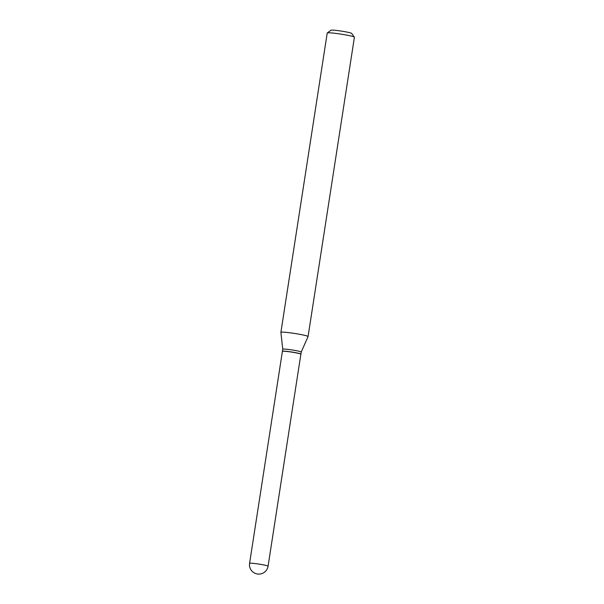 <?xml version="1.0" encoding="UTF-8"?>
<svg xmlns="http://www.w3.org/2000/svg" width="604" height="604" viewBox="0 0 604 604"><rect width="100%" height="100%" fill="white"/><g stroke="black" fill="none" stroke-linecap="round" stroke-linejoin="round"><path stroke-width="0.91" d="M249.588 563.321L282.4 351.354A9.347 0.672 8.8 0 1 286.439 351.422A9.347 0.672 8.8 0 1 296.005 352.857A9.347 0.672 8.8 0 1 300.883 354.216L268.07 566.182A9.347 0.672 8.8 0 0 266.462 565.548A9.347 0.672 8.8 0 0 253.627 563.396A9.347 0.672 8.8 0 0 249.588 563.321A9.347 9.347 0 0 0 256.466 573.8A9.347 9.347 0 0 0 268.07 566.182M282.446 351.302L282.438 351.294A9.347 0.672 8.8 0 1 282.423 351.249A9.347 0.672 8.8 0 1 288.984 351.619A9.347 0.672 8.8 0 1 299.297 353.468A9.347 0.672 8.8 0 1 300.898 354.103A9.347 0.672 8.8 0 1 300.868 354.148L300.86 354.155M282.423 351.249L282.74 349.188A9.347 0.672 8.8 0 1 282.74 349.188A9.347 0.672 8.8 0 1 289.308 349.557A9.347 0.672 8.8 0 1 299.614 351.407A9.347 0.672 8.8 0 1 301.222 352.049A9.347 0.672 8.8 0 1 301.215 352.057L308.07 336.549A13.749 0.982 8.8 0 1 308.07 336.549L354.412 37.206A13.749 0.982 8.8 0 0 354.389 37.131A13.749 0.982 8.8 0 0 352.057 36.27A13.749 0.982 8.8 0 0 337.364 33.605A13.749 0.982 8.8 0 0 327.285 32.933A13.749 0.982 8.8 0 0 327.232 32.994L280.898 332.328A13.749 0.982 8.8 0 1 290.554 332.872A13.749 0.982 8.8 0 1 305.715 335.598A13.749 0.982 8.8 0 1 308.07 336.534M327.285 32.933L331.037 30.2A10.449 0.747 8.8 0 1 338.693 30.713A10.449 0.747 8.8 0 1 349.859 32.737A10.449 0.747 8.8 0 1 351.634 33.386L354.389 37.131M282.74 349.195L280.898 332.343A13.749 0.982 8.8 0 1 280.898 332.328M300.898 354.103L301.222 352.049"/></g></svg>
